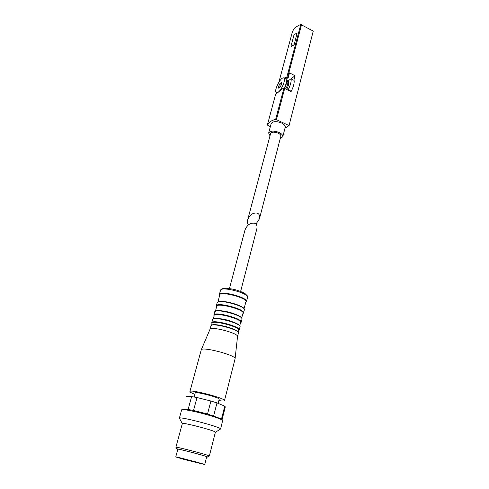<?xml version="1.0" encoding="UTF-8"?>
<svg xmlns="http://www.w3.org/2000/svg" width="489" height="489" viewBox="0 0 489 489"><rect width="100%" height="100%" fill="white"/><g stroke="black" fill="none" stroke-linecap="round" stroke-linejoin="round"><path stroke-width="0.73" d="M293.651 45.098L294.299 44.291L297.104 33.069L294.421 34.53L293.883 35.379L290.992 46.198L291.224 46.492L293.651 45.098M296.841 33.087L294.451 34.548L293.913 35.397L290.992 46.198M284.329 78.118L286.212 79.108L288.241 77.549L286.835 77.14L284.219 78.057C283.265 77.592 282.245 77.971 281.144 79.194M292.41 31.828L292.428 31.767C293.755 28.606 296.536 26.18 300.772 24.499L313.247 31.094L289.048 125.587L284.989 128.234M255.955 224.084L259.445 218.803C260.05 216.052 259.384 214.176 257.446 213.18C253.119 212.409 249.861 214.659 247.66 219.934C247.159 221.988 247.44 223.607 248.498 224.806M259.445 218.803L280.845 136.242C281.016 135.196 280.173 134.188 278.32 133.222C274.39 131.718 271.811 131.822 270.594 133.552L247.66 219.934M293.883 80.22L295.044 75.746L291.096 78.753M288.241 77.549L289.488 72.83L295.044 75.746M275.539 94.621L276.603 92.959C277.318 93.136 278.901 91.901 281.364 89.267L283.877 88.32L284.702 88.43L290.918 91.62L291.255 91.266C293.547 86.614 294.494 82.977 294.091 80.361L294.011 80.318M270.325 126.767L267.367 125.043C268.577 122.409 271.346 120.502 275.674 119.304L289.048 125.587M275.545 94.597L267.367 125.043L275.551 94.566M286.034 79.016L285.552 78.961M268.657 133.026L271.163 123.619C272.85 121.18 276.395 121.003 281.792 123.094C284.323 124.432 285.466 125.844 285.228 127.311L282.795 136.737C283.027 135.294 281.866 133.907 279.323 132.574C273.889 130.496 270.331 130.642 268.657 133.026L269.995 135.82M286.53 80.349L287.122 80.661M287.88 90.062L288.235 89.695C290.527 85.031 291.481 81.394 291.089 78.778L289.042 80.233L286.896 80.801M286.56 80.844L288.174 81.37C289.274 82.549 288.773 85.239 286.688 89.45M278.241 92.109L276.377 92.635C273.247 91.4 280.992 76.137 283.797 78.044C286.163 78.857 281.921 89.609 278.241 92.109M281.591 84.163L281.419 82.507L279.891 83.68L278.528 86.504L278.687 88.173L280.215 87.005L281.591 84.163M283.797 78.044L285.9 79.145C287.122 80.477 286.548 83.521 284.176 88.289M286.377 82.555C286.383 84.12 285.772 86.052 284.549 88.362M287.281 80.899C288.369 82.079 287.874 84.768 285.778 88.986M281.432 84.487L279.891 83.68M279.922 87.231L278.528 86.504M280.258 138.509L282.795 136.737M182.318 423.602L179.365 418.181L181.639 409.868L182.807 409.11L188.124 409.458L193.54 410.497L207.532 414.012L221.535 418.963L224.763 406.17L225.295 406.86L222.11 419.507M221.535 418.963L222.067 419.428M213.656 415.87L216.988 402.899L210.912 401.004L197 397.545L193.54 410.497M207.532 414.012L210.912 401.004M188.124 409.458L191.602 396.579L197 397.545M191.602 396.579L186.156 396.555M224.763 406.17L216.988 402.899M229.457 288.504L244.971 230.062C247.171 224.793 250.447 222.544 254.806 223.296C256.756 224.292 257.428 226.162 256.829 228.907L240.625 291.432M185.117 459.678L177.146 457.307C176.651 456.793 204.011 463.969 203.326 464.177L185.117 459.678M184.579 459.568L175.753 456.946C175.031 456.329 205.649 464.361 204.72 464.544L184.579 459.568M175.753 456.946L177.843 449.202C177.177 448.389 207.678 456.39 206.7 456.775L204.72 464.544M177.794 449.379L176.829 448.957C175.423 447.881 209.457 456.812 207.703 457.056L206.658 456.952M176.829 448.957L175.906 447.246C175.129 446.261 210.508 455.546 209.347 456.017L207.703 457.056M175.906 447.246L182.324 423.566C181.743 421.903 216.7 431.078 215.38 432.239L209.347 456.017M179.365 418.181C178.632 415.937 222.342 427.404 220.6 428.994L215.368 432.276M181.755 409.739C182.672 408.657 201.859 412.838 213.913 416.799C219.2 418.529 222.116 419.751 222.666 420.467L220.6 428.994M194.115 396.989L195.197 392.967C194.983 391.096 220.294 397.734 219.188 399.256L218.131 403.382M194.836 394.311C191.511 393.04 189.866 392.117 189.915 391.555C189.555 388.847 226.12 398.443 224.482 400.619C224.249 401.139 222.367 401.133 218.84 400.607M189.915 391.555L201.236 349.879C201.688 346.206 236.487 355.338 235.075 358.755L224.482 400.619M209.958 329.415L209.983 329.341C210.576 325.882 238.724 333.266 237.538 336.573L237.526 336.646M211.627 325.289C213.675 322.612 237.63 328.895 238.1 332.233M211.694 325.093L212.012 323.504C210.985 319.213 241.639 327.257 238.638 330.491L238.131 332.031M213.338 319.036C215.57 316.328 239.06 322.489 239.677 325.949M213.406 318.846L214.096 315.79C213.057 311.291 243.724 319.341 240.606 322.746L239.708 325.747M215.466 311.279C217.911 308.535 240.851 314.549 241.633 318.143M215.515 311.096L216.578 306.621C215.521 301.872 246.199 309.922 242.947 313.535L241.676 317.96M217.996 302.043C220.68 299.262 242.984 305.112 243.956 308.852M218.021 301.878L219.647 295.277C218.565 290.228 249.268 298.278 245.845 302.153L244.017 308.7M300.772 24.499L286.835 77.14M292.428 31.767L278.889 82.158L292.416 31.797M284.702 88.43L276.511 119.42M301.572 24.584L287.654 77.244M283.877 88.32L275.674 119.304M288.045 89.939L291.065 91.51M288.235 89.695L291.255 91.266M291.089 78.778L294.091 80.361M209.964 329.378L210.906 325.906C211.083 322.153 240.111 329.769 238.424 333.125L237.538 336.609M212.018 323.901L211.743 322.795C211.939 318.975 240.924 326.579 239.219 330.002L240.013 326.89C241.731 323.4 212.794 315.808 212.581 319.696C214.2 318.663 210.832 318.119 221.548 318.895C226.823 319.61 232.422 321.481 238.339 324.519C239.854 325.845 240.417 326.634 240.013 326.89M214.115 316.224L213.834 315.063C214.078 311.071 242.941 318.645 241.193 322.239L241.982 319.152C243.742 315.491 214.928 307.929 214.665 311.988L215.6 311.059C216.523 310.411 220.007 310.564 226.046 311.511C231.939 312.685 236.963 314.629 241.126 317.349C241.902 318.235 242.189 318.834 241.982 319.152M216.603 307.092L216.315 305.863C216.621 301.676 245.337 309.213 243.546 313.009L244.329 309.953C246.132 306.09 217.458 298.565 217.134 302.819L217.825 301.988L220.82 301.358L227.581 302.006C237.935 304.775 243.357 306.933 243.858 308.486L244.329 309.953M219.677 295.79L219.384 294.494C219.763 290.056 248.308 297.55 246.456 301.597L247.513 297.446C249.384 293.308 220.9 285.833 220.502 290.356L221.59 288.999L224.035 288.302C225.918 288.088 229.463 288.498 234.677 289.525C239.977 291.163 243.516 292.593 245.301 293.816L247.22 295.704L247.513 297.446M291.065 78.735L294.06 80.318M276.377 92.635L277.006 92.959M222.055 419.409L222.666 420.467M209.983 329.341L201.236 349.879M237.538 336.573L235.075 358.755M210.906 325.906C212.391 325.032 209.182 324.568 218.137 324.953L226.315 326.646L234.885 329.763L237.941 331.793L238.424 333.125M238.436 330.833L239.219 330.002M211.743 322.795L212.581 319.696M240.38 323.113L241.193 322.239M213.834 315.063L214.665 311.988M242.697 313.938L243.546 313.009M216.315 305.863L217.134 302.819M245.564 302.581L246.456 301.597M219.384 294.494L220.502 290.356"/></g></svg>
